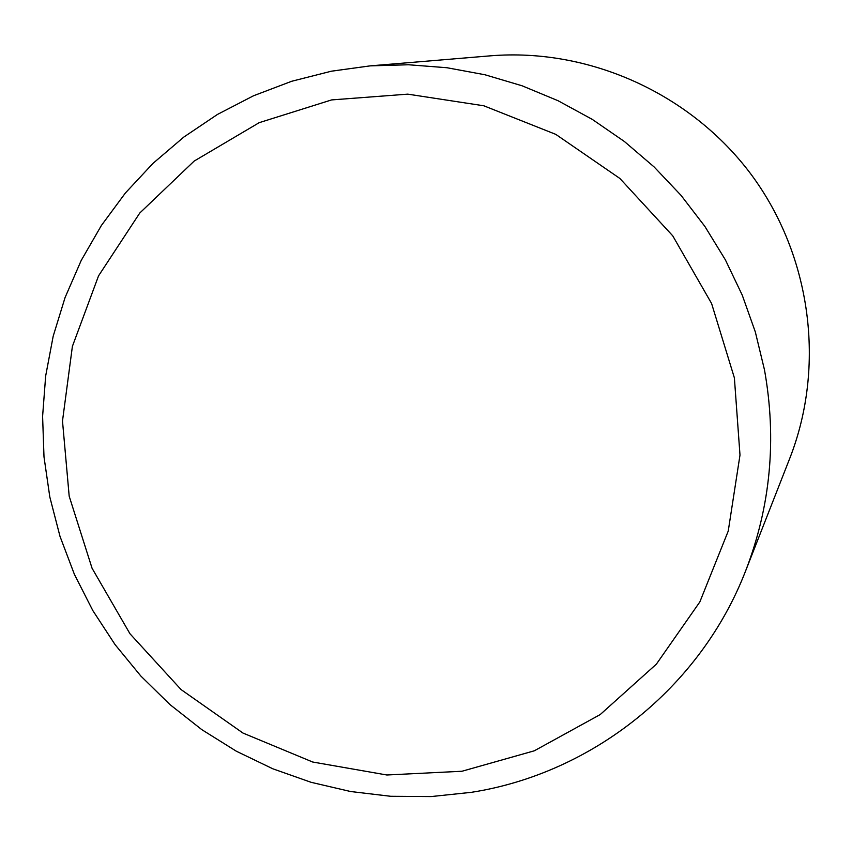 <?xml version="1.0" encoding="UTF-8"?>
<svg xmlns="http://www.w3.org/2000/svg" width="852" height="852" viewBox="0 0 852 852"><rect width="100%" height="100%" fill="white"/><g stroke="black" fill="none" stroke-linecap="round" stroke-linejoin="round"><path stroke-width="1.28" d="M471.369 792.328L431.165 796.567L390.727 796.29L350.545 791.508L311.097 782.306L272.874 768.813L236.313 751.198L201.86 729.685L169.921 704.54L140.878 676.073L115.073 644.623L92.825 610.575L74.39 574.333L59.991 536.334L49.821 497.014L43.995 456.853L42.6 416.34L45.667 375.956L53.186 336.199L65.072 297.55L81.196 260.488L101.388 225.482L125.414 192.967L152.998 163.371L183.808 137.076L217.484 114.424L253.608 95.733L291.735 81.259L331.396 71.195L370.194 65.87L408.566 64.763L446.959 67.734L484.958 74.763L522.116 85.796L558.017 100.706L592.236 119.355L624.399 141.507L654.112 166.939L681.046 195.364L704.892 226.44L725.361 259.817L742.241 295.122L755.319 331.929L764.478 369.843C776.896 439.227 770.602 506.28 745.585 571C700.472 687.553 592.523 773.392 471.369 792.328M69.182 496.173L62.494 421.005L72.399 346.349L98.544 275.856L139.771 213.032L194.192 161.06L259.2 122.667L331.598 99.918L407.767 94.146L483.819 105.786L555.781 134.36L619.883 178.462L672.75 235.844L711.59 303.493L734.381 377.873L739.994 455.075L728.236 531.062L699.833 601.949L656.381 664.134L600.213 714.562L534.289 750.814L461.976 771.252L386.872 774.99L312.684 762.018L242.98 733.061L181.093 689.598L129.973 633.76L92.059 568.241L69.182 496.173M370.194 65.87L490.592 55.817C589.477 47.797 690.972 93.72 751.24 174.553C811.264 255.589 825.95 366.009 789.761 458.376L745.585 571"/></g></svg>
